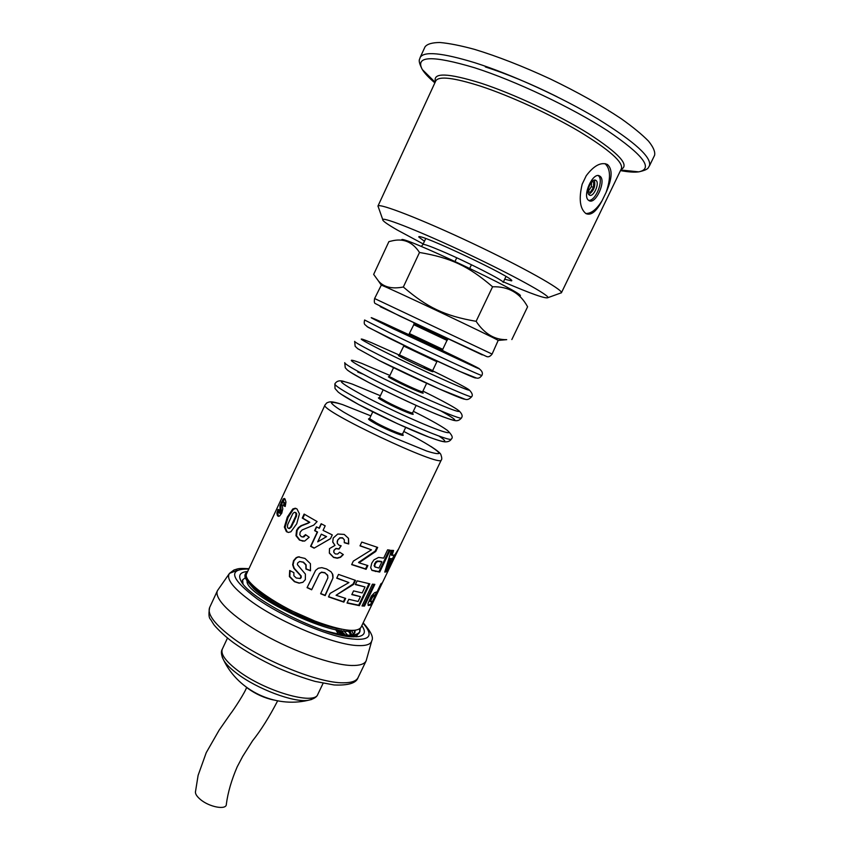 <?xml version="1.0" encoding="UTF-8"?>
<svg xmlns="http://www.w3.org/2000/svg" width="850" height="850" viewBox="0 0 850 850"><rect width="100%" height="100%" fill="white"/><g stroke="black" fill="none" stroke-linecap="round" stroke-linejoin="round"><path stroke-width="1.27" d="M333.498 627.258L334.061 627.821M335.665 629.595L338.364 633.972M311.61 699.476L307.923 700.357C293.749 702.695 257.178 688.999 237.065 673.572C230.807 668.865 226.419 664.551 223.911 660.641L222.243 657.231M222.317 649.113C220.713 651.663 221.244 655.509 223.911 660.641C238.786 690.912 275.103 708.071 307.923 700.357L307.923 700.357C313.586 699.157 316.891 697.128 317.847 694.269C314.851 705.691 264.446 691.156 237.575 670.384C225.526 661.13 220.447 654.043 222.317 649.113L227.471 638.074M273.392 699.954C264.414 697.999 255.914 694.174 247.892 688.457L246.139 687.076M353.642 636.884L353.696 635.768M353.441 634.302L351.772 630.711M357.489 634.504L356.224 636.841M247.456 571.529C240.051 572.124 237.947 575.344 241.145 581.198C249.241 598.878 323.34 636.268 351.794 636.799L358.381 636.618C364.926 635.364 366.084 631.699 361.845 625.6M347.597 635.141L343.868 630.827M229.202 573.782L217.494 590.559C213.584 598.389 232.071 616.76 263.16 634.249C294.185 651.759 332.244 665.019 351.645 665.486C359.699 665.667 364.533 664.116 366.148 660.832L371.684 641.134M277.631 700.867C269.259 717.018 260.897 730.331 252.546 740.807L242.707 756.362L237.203 766.806C231.519 780.013 227.906 792.444 226.355 804.1C226.886 810.422 209.079 807.181 200.069 799.181C197.03 796.546 195.468 794.208 195.415 792.147L195.458 791.648M245.246 574.271L245.193 574.388C244.131 576.799 246.086 580.423 251.058 585.278C259.229 592.939 272.032 601.131 289.467 609.843C270.863 600.132 257.731 591.154 250.049 582.909C246.139 578.765 244.662 575.62 245.607 573.484L247.308 571.838M242.601 579.976L241.931 582.441M344.218 635.832C352.846 636.65 357.935 635.513 359.497 632.432L359.518 632.379M359.688 631.964L359.709 628.851M360.23 628.426L359.922 631.529C356.618 636.809 344.282 636.331 322.947 630.094M242.994 583.876L242.654 579.849L245.31 577.745M246.032 577.522L246.574 577.384M357.223 634.653L357.297 635.226M348.075 631.008L349.52 632.623M334.231 627.459L334.964 628.023M337.333 629.914L342.72 634.674M341.084 630.509L345.217 634.961M254.936 589.741L256.562 589.985M338.853 630.179L343.442 634.769M349.807 630.934L351.911 635.12M352.123 636.023L352.208 636.831M348.383 630.997L350.901 635.173M355.204 630.296L354.822 632.676L351.996 635.109M347.671 636.076L346.258 636.172M354.408 630.371L354.461 633.293M352.219 635.97L350.508 636.703M340.882 634.408L336.515 629.754M334.422 627.906L333.731 627.321M441.32 459.924L360.984 627.385C356.841 632.899 341.509 630.796 314.989 621.084C279.501 607.665 243.812 582.951 246.309 574.409L325.029 404.961C317.879 409.647 442.234 468.435 441.32 459.924C442.053 459.393 441.904 457.608 440.863 454.591C440.651 453.348 437.314 450.617 430.854 446.388M355.364 584.577L357.127 580.847L369.803 583.822L359.391 605.668L347.023 603.032L348.787 599.303L358.126 601.481L360.432 596.636L351.804 594.607L353.568 590.888L362.185 592.939L365.033 586.968L355.364 584.577M333.009 577.872L325.189 595.606L320.62 593.736L327.898 577.851L327.526 575.046L324.87 572.889L321.534 572.347L319.43 573.729L311.642 589.794L307.052 587.648L315.594 570.393L318.283 568.236L321.821 567.651L326.549 568.958L331.149 571.848L332.902 574.876L333.009 577.872L325.029 595.287L320.726 593.534M386.283 571.784L384.763 572.103L391.372 550.343L393.603 550.471L392.009 555.411L394.804 554.933L398.363 549.27L386.283 571.784L384.986 571.466M383.669 558.11L387.621 549.812L390.161 550.205L379.716 572.093L372.013 570.435L370.685 567.715L371.758 563.157L373.947 559.874L378.569 557.419L383.669 558.11M344.229 534.416L348.532 538.401L348.712 543.979L344.271 542.714L344.335 539.803L342.571 538.008L339.809 538.008L337.599 540.324L337.269 543.309L339.001 545.222L341.158 545.785L339.022 549.089L335.952 548.654L334.007 550.375L333.848 552.489L335.357 553.966L337.631 554.041L339.649 552.213L343.336 554.572L340.553 557.303L337.301 558.227L333.572 557.451L329.332 553.106L329.481 548.622L334.996 545.403L332.722 542.098L333.179 538.061L337.758 534.023L344.229 534.416M308.019 523.037L309.336 522.283L302.26 518.064L304.119 514.069L317.103 521.571L313.735 525.13L302.122 529.964L300.156 532.153L299.774 534.746L301.219 536.584L302.728 536.998L305.522 534.639L309.198 537.242L304.629 541.11L299.466 540.09L295.981 535.691L296.554 530.315L298.318 527.712L301.017 525.693L309.804 522.325L302.844 518.171L304.608 514.378M377.134 591.749L381.013 583.653L381.979 583.058L371.748 604.403L368.294 605.54L367.976 603.585L371.344 596.041L374.584 592.726L377.134 591.749M296.746 523.759L290.913 531.771L288.405 532.44L286.397 531.664L284.357 527.074L287.321 517.108L292.772 508.991L295.226 508.236L296.969 508.938L299.434 513.867L296.746 523.759M319.026 528.275L321.151 523.738L325.189 525.831L323.074 530.368L332.265 534.905L330.491 538.688L314.086 548.154L310.59 546.327L317.252 532.068L314.617 530.655L316.381 526.862L319.345 528.233L321.385 523.866M359.996 545.859L361.781 542.077L377.676 547.421L375.753 551.469L358.966 562.796L367.869 565.558L366.095 569.309L351.656 564.623L353.313 561.128L371.471 549.833L359.996 545.859M285.037 499.003L285.961 502.01L285.196 506.483L283.433 505.644L283.964 503.413L283.624 502.042L282.774 501.893L281.839 503.731L282.784 508.863L281.786 513.124L279.586 516.014L278.332 516.322L277.419 515.684L276.877 513.145L277.993 509.416L279.002 509.809L278.8 512.646L279.671 512.975L280.213 512.284L279.926 505.707L283.188 499.003L284.272 498.461L285.037 499.003M305.001 558.439L310.441 563.709L310.473 570.786L305.904 569.011L305.851 564.942L303.174 562.232L299.636 561.468L297.606 563.051L297.404 564.644L305.394 574.09L305.341 579.615L302.887 582.324L299.072 583.174L294.451 581.697L289.404 576.576L289.68 570.499L293.877 572.645L293.877 575.769L296.236 578L300.284 578.51L300.911 576.045L293.824 568.299L292.655 564.751L293.516 560.734L296.14 557.696L298.169 556.856L305.001 558.439M336.738 578.181L338.513 574.419L355.513 580.369L353.611 584.407L336.058 595.266L345.652 598.411L343.878 602.14L328.483 596.881L330.119 593.396L348.914 582.579L336.738 578.181M362.015 605.954L372.406 584.184L374.85 584.375L364.491 606.082L362.015 605.954M365.033 586.968L355.481 584.332M360.432 596.636L351.932 594.352M368.964 583.684L358.711 605.2L347.14 602.778M358.711 605.2L359.391 605.668M332.424 573.654L332.86 577.575M327.845 575.843L324.849 572.656L321.566 572.135L319.473 573.527L311.706 589.581L307.179 587.456L315.616 570.361M394.304 555.093L392.477 558.567M387.94 566.897L385.443 571.338M392.658 550.439L391.202 554.954L392.009 555.411M392.711 558.684L389.98 558.577L387.164 566.472L388.004 566.929L392.711 558.684L390.809 559.034L388.004 566.929M389.98 558.577L390.809 559.034M389.247 550.077L378.962 571.636L371.737 570.169M374.882 566.844L378.93 568.066L381.894 561.839L381.172 561.393L377.209 561.011L375.732 561.871L374.117 565.601L375.009 566.897M374.117 565.601L375.541 567.29M374.563 563.508L375.201 563.943L374.765 566.047M375.732 561.871L376.38 562.307L375.201 563.943M377.209 561.011L377.868 561.446L376.38 562.307M381.894 561.839L377.868 561.446M378.962 571.636L379.716 572.093M334.996 545.403L332.786 541.928L333.221 537.986M343.092 554.423L340.425 557.037L337.206 557.972L333.529 557.218L329.375 552.914L329.492 548.611M340.956 545.753L338.959 548.856L335.931 548.431L334.007 550.162L333.699 551.544M344.335 539.803L342.529 537.795L339.798 537.806L337.599 540.122L337.121 541.981M348.436 538.241L348.553 543.713L344.324 542.513M303.036 541.195L299.965 540.133L296.544 535.776L297.139 530.421L298.892 527.808L301.58 525.789L308.497 523.09M302.632 536.998L303.918 536.892L305.851 534.873M301.58 525.789L301.017 525.693M298.892 527.808L298.318 527.712M297.139 530.421L296.554 530.315M296.544 535.776L295.981 535.691M302.844 518.171L302.26 518.064M371.992 601.683L370.897 603.968L368.05 605.179M376.656 591.951L375.084 595.223M370.101 601.428L372.491 601.46L375.392 595.383L374.553 594.936L371.567 597.008L370.154 601.428M369.92 600.61L370.929 601.885M370.579 598.708L371.386 599.165L370.728 601.067M371.567 597.008L372.385 597.465L371.386 599.165M372.576 595.861L373.405 596.317L372.385 597.465M375.392 595.383L373.405 596.317M370.897 603.968L371.748 604.403M288.32 532.429L287.098 531.845L285.101 527.287L288.086 517.342L293.516 509.214L295.991 508.449M289.043 528.466L291.316 527.117L296.448 516.184L296.692 513.772L295.035 512.337M287.672 524.599L287.385 527.011L288.044 528.137L289.181 528.286L290.647 526.957L295.779 516.014L296.013 513.591L295.322 512.476L294.196 512.348L292.783 513.697L287.672 524.599M296.013 512.667L295.322 512.476M296.692 513.772L296.013 513.591M296.448 516.184L295.779 516.014M291.316 527.117L290.647 526.957M289.871 528.456L289.181 528.286M293.516 509.214L292.772 508.991M288.086 517.342L287.321 517.108M285.101 527.287L284.357 527.074M287.098 531.845L286.397 531.664M314.288 548.037L310.909 546.274L317.571 532.026L314.978 530.634L316.668 527.011M330.544 538.571L321.64 543.798M317.698 541.854L326.591 536.616L321.3 534.161L317.698 541.854L324.966 537.593M326.421 536.733L321.3 534.161M371.471 549.833L360.081 545.679M367.211 565.378L365.543 568.894L351.751 564.432M377.007 547.23L375.19 551.055L358.551 562.424L358.966 562.796M365.543 568.894L366.095 569.309M375.19 551.055L375.753 551.469M279.947 513.262L281.297 511.7L280.808 506.069L282.062 502.626L284.888 498.844M278.577 516.322L277.748 513.496L279.002 509.83M285.217 506.409L284.283 505.962L284.495 502.382L283.39 501.819M284.059 499.364L283.188 499.003M282.062 502.626L281.191 502.254M280.808 506.069L279.926 505.707M280.819 509.277L279.958 508.927M281.297 511.7L280.447 511.381M281.063 512.603L280.213 512.284M280.532 513.294L279.671 512.975M278.874 509.777L277.993 509.416M277.748 513.496L276.877 513.145M278.29 516.024L277.419 515.684M284.495 502.382L283.624 502.042M284.824 503.742L283.964 503.413M284.283 505.962L283.433 505.644M300.167 578.574L301.197 577.639L301.187 575.949L294.228 568.278L293.091 564.751L293.973 560.745L296.586 557.696L299.264 556.75M303.046 582.207L299.328 583.058L294.769 581.612L289.818 576.544L290.062 570.701M310.526 570.594L306.159 568.905L306.127 564.857L303.503 562.169L299.636 561.468M348.914 582.579L336.834 577.979M345.089 598.241L343.432 601.726L328.578 596.668M354.939 580.189L353.132 583.992L336.058 595.266M373.894 584.322L363.736 605.614L362.206 605.551M363.736 605.614L364.491 606.082M401.891 240.125C396.068 232.443 529.539 295.534 519.913 295.906M289.467 609.843L314.861 621.031M341.998 629.266C317.39 626.599 268.154 603.351 253.459 588.381L249.061 583.227M353.079 630.434C333.423 638.01 243.886 594.426 247.116 580.89M246.319 574.388L246.309 574.409C245.809 576.513 247.053 579.349 250.049 582.909M511.838 339.554L527.595 306.786C520.115 292.984 508.438 286.312 492.586 286.779C468.286 265.976 450.893 257.837 419.496 252.471C412.473 241.772 403.081 237.968 391.308 241.06L388.886 241.634L373.66 274.401L378.356 280.861C383.605 287.151 391.935 289.202 403.336 287.013C427.444 307.679 444.646 315.817 476.117 321.321C484.447 333.806 494.647 339.915 506.728 339.66L504.369 339.862M492.097 354.067L498.174 340.414C495.146 337.928 385.135 285.929 381.289 285.164L374.606 298.531L492.097 354.067C490.28 356.416 488.495 357.255 486.731 356.575L400.116 316.232L375.286 303.535C374.297 303.206 374.074 301.538 374.606 298.531M492.586 286.779L476.117 321.321M419.496 252.471L403.336 287.013M389.491 332.743L364.608 319.993C364.013 322.564 364.151 324.137 365.033 324.721L368.018 327.25L416.075 351.178L460.031 371.514L476.308 377.984C478.284 378.675 480.133 377.825 481.854 375.413L481.854 375.413C484.128 377.389 426.211 350.678 389.491 332.743M379.079 354.971C362.865 346.779 354.726 342.242 354.652 341.36L355.151 346.301L357.744 348.712L379.206 360.517L438.876 388.801L464.865 399.16C467.096 400.138 469.359 399.309 471.654 396.674L471.654 396.674C473.535 399.436 415.48 373.362 379.079 354.971M368.709 377.092C352.633 368.698 344.643 363.885 344.739 362.652L345.238 367.731L347.034 369.676C347.448 370.568 354.705 374.85 368.815 382.521C386.548 391.648 405.152 400.531 424.618 409.169C446.888 418.891 454.421 420.623 454.389 420.484C457.279 421.228 459.659 420.346 461.497 417.839L461.497 417.839C462.995 421.388 404.791 395.951 368.709 377.092M447.206 430.196C451.902 434.701 453.294 437.601 451.382 438.929L451.382 438.929C452.508 443.243 394.145 418.444 358.381 399.118C342.444 390.533 334.603 385.443 334.868 383.849L334.868 383.839C336.101 382.022 338.204 379.599 344.271 381.544M591.908 181.73L593.725 182.017L593.491 187.404L590.261 192.323L588.03 192.004M590.261 192.323L588.009 191.537M593.491 187.404L591.366 186.639L588.136 191.548M591.558 182.102L591.366 186.639M585.746 213.477C591.186 213.722 596.647 209.429 602.14 200.579C596.434 211.523 591.026 215.857 585.926 213.584C579.912 208.718 578.659 198.911 582.176 184.184L586.256 175.695C593.959 165.538 601.024 161.808 607.442 164.496C612.733 169.203 612.287 178.5 606.114 192.376C610.969 178.234 610.597 168.661 604.987 163.657M606.114 192.376L602.14 200.579M588.572 200.303L588.912 200.547C595.68 205.381 606.974 179.711 599.654 176.035C593.119 171.349 581.942 195.904 588.572 200.303M589.167 194.894L589.39 195.054C593.459 197.954 600.217 182.548 595.818 180.359C591.908 177.544 585.204 192.217 589.167 194.894M588.763 194.469C593.874 190.899 595.722 186.129 594.309 180.168M588.625 200.356C595.733 201.418 604.318 179.414 598.219 175.61M560.023 293.271L561.414 292.772C563.21 289.85 523.069 267.24 472.547 243.376C422.036 219.481 379.079 202.81 377.974 206.061L378.462 207.442M503.434 281.871C531.133 293.824 545.997 299.072 548.006 297.627C549.1 295.141 512.731 275.103 467.617 253.799C422.524 232.464 383.956 217.079 382.723 219.502C382.139 220.596 387.047 224.124 397.428 230.095L423.194 243.939M504.698 279.225L511.562 280.872C517.448 279.31 416.288 231.487 418.806 237.023L424.437 241.283M654.585 155.306C655.361 151.821 653.331 147.093 648.508 141.121C642.037 134.502 632.91 127.011 621.127 118.649C601.216 105.379 577.607 92.14 550.269 78.944C522.729 66.204 497.516 56.355 474.619 49.396C460.679 45.592 449.098 43.297 439.875 42.5C432.193 42.564 427.252 43.998 425.053 46.803L420.091 57.609C423.629 50.968 441.915 52.689 474.959 62.773C511.647 74.407 561.584 97.198 597.784 118.915C634.939 141.918 652.141 157.611 649.389 165.994L654.585 155.306M248.604 569.064C227.449 568.703 230.361 578.68 257.327 598.995C280.999 615.453 319.504 632.676 344.006 637.829C368.942 642.079 375.286 637.181 363.024 623.146M343.326 682.805C351.443 682.816 356.362 681.094 358.062 677.631C356.32 683.134 348.319 685.578 334.061 684.962L315.191 681.424C303.322 678.034 290.891 673.54 277.908 667.962C260.684 659.961 245.82 651.493 233.314 642.568C223.114 635.067 214.359 625.781 213.488 624.07L210.619 619.416C208.824 618.046 208.505 614.072 209.653 607.474C207.007 614.295 214.912 624.612 233.367 638.456C263.946 661.215 319.196 683.294 343.326 682.805M237.309 570.318L229.5 573.357C225.792 578.977 233.495 588.646 252.599 602.374C282.274 623.464 334.985 644.959 357.723 645.564C366.276 645.947 370.983 644.311 371.822 640.634C373.756 637.436 370.876 631.497 363.184 622.806M403.771 431.439L415.395 437.495C429.601 445.251 438.441 451.095 439.163 453.348C438.101 454.123 433.946 453.348 426.7 451.031L394.772 438.005C374.691 428.804 357.723 420.208 343.868 412.229C336.589 407.734 332.414 404.611 331.351 402.826C332.201 401.954 335.931 402.539 342.529 404.589L370.876 415.884M402.603 433.914L402.007 434.021C408.436 438.568 388.599 430.865 375.604 423.714C368.688 419.868 366.828 418.264 370.005 418.891L376.529 422.992C386.506 428.464 402.677 435.221 402.603 433.914L405.684 427.422M379.684 561.128L380.375 561.574M374.786 571.051L375.466 571.497M373.883 595.213L374.723 595.659M369.155 604.945L369.994 605.402M294.206 521.751L293.547 521.592M505.984 276.494L503.179 282.402C505.591 281.509 467.064 261.842 441.394 250.962C429.771 246.032 423.619 243.865 422.949 244.471L421.324 246.458M422.949 244.471L425.733 238.563M482.258 354.896L380.205 306.659M438.143 335.059L423.534 328.153M413.801 324.7L413.886 323.808L447.631 339.766L446.994 340.393L413.801 324.7L409.009 334.252M446.994 340.393L442.754 349.329L409.583 333.646M433.139 345.631C455.101 356.15 436.135 347.714 416.022 337.992L411.304 335.399L418.551 338.736M435.933 347.395C466.512 361.941 487.889 372.598 476.34 367.646L394.251 329.269C368.783 316.869 364.427 314.404 381.193 321.874L415.406 337.694M475.331 377.761C479.506 380.789 424.788 355.736 389.884 338.576L366.934 326.527M431.481 358.434L409.7 348.139M437.368 361.176L436.879 361.707L403.75 346.046L399.075 355.502M436.879 361.707L432.65 370.6L399.553 354.96M424.352 367.189C444.72 377.198 425.021 369.123 405.854 359.561C397.704 355.449 396.196 354.439 401.359 356.533M432.586 370.791C461.04 384.572 477.944 393.901 464.663 388.748C451.945 383.881 410.55 364.777 383.86 351.433C358.636 338.651 354.503 335.729 371.471 342.678L399.457 355.13M464.95 399.171C463.261 400.223 411.612 377.028 379.504 360.697M423.491 381.852L396.684 369.176M426.636 383.286L422.599 391.797C422.886 392.658 406.789 385.56 396.652 380.332L391.616 377.634M420.123 391.117C431.099 397.152 410.603 388.716 395.728 381.034C387.653 376.805 386.219 375.658 391.446 377.57M422.928 391.085C451.265 404.993 467.84 414.938 454.336 410.327C441.394 406.013 399.978 387.175 373.501 373.501C348.521 360.347 344.611 356.979 361.781 363.396L389.906 375.466M357.733 372.066L363.216 374.212M440.842 410.901C458.841 420.952 459.382 422.854 442.457 416.617C425.138 409.934 391.329 394.304 369.176 382.734C357.669 376.709 350.561 372.576 347.862 370.345M416.139 405.397L412.579 412.898C412.76 413.982 396.621 407.054 386.569 401.699L380.386 398.119M411.442 412.803C419.358 417.733 399.266 409.679 385.645 402.411C378.293 398.448 376.55 397.024 380.407 398.14M413.334 411.294C441.533 425.34 457.789 435.88 444.051 431.811C430.886 428.039 389.449 409.466 363.194 395.484C338.459 381.947 334.772 378.133 352.134 384.03L380.375 395.717M438.972 436.05C449.608 443.211 445.612 443.307 426.976 436.358C408.627 429.261 378.771 415.374 358.881 404.674L340.744 393.986M621.084 169.363C629.914 165.367 619.097 153.478 588.625 133.694C558.694 114.984 513.729 93.893 480.951 83.172C447.854 72.909 432.692 72.388 435.455 81.611M620.489 170.595C628.246 172.029 634.334 172.444 638.743 171.859C653.756 168.778 643.376 155.072 607.601 130.751C572.018 107.621 515.174 80.707 474.513 67.734C432.246 55.154 414.842 55.76 422.322 69.551C424.671 73.344 428.857 77.775 434.881 82.854M621.191 169.15L621.414 168.683C623.347 162.18 609.301 149.781 579.296 131.495C550.152 114.24 510.287 95.954 480.675 86.201C453.624 77.594 438.653 75.831 435.774 80.92L377.931 206.125M554.104 95.296C529.539 83.226 506.621 73.769 485.35 66.927M557.228 96.836C531.611 84.076 507.652 74.099 485.329 66.906M323.106 683.273L317.847 694.269M358.062 677.631L366.148 660.832M209.653 607.474L217.494 590.559M248.763 568.714C237.458 568.034 238.329 568.841 233.973 569.989L229.5 573.357M246.564 687.427C245.512 691.677 234.09 709.293 230.371 714L219.119 730.171L206.242 752.664L198.103 775.391L195.415 792.147M245.544 573.644L245.193 574.388M359.933 631.529L359.497 632.432M342.04 404.43C330.958 400.764 329.407 401.721 326.687 402.974L325.029 404.961M374.574 566.61L375.222 567.046M370.005 601.343L370.823 601.8M289.287 528.53L288.607 528.349M295.959 508.449L295.226 508.236M280.128 513.336L279.278 513.007M251.058 585.278L253.459 588.381M341.987 633.197L343.134 634.737M498.174 340.414L506.728 339.66M381.289 285.164L378.356 280.861M456.737 257.794L455.037 261.407M423.853 327.484L423.491 328.259M471.442 264.754L469.731 268.356M438.462 334.39L438.09 335.166M442.648 350.158L442.754 349.329M479.262 368.826C482.216 371.089 483.087 373.288 481.854 375.413M431.842 358.594L409.349 347.958M403.856 345.323L403.75 346.046M432.533 371.312L432.65 370.6M469.455 390.129C472.239 393.114 472.972 395.303 471.654 396.674M393.571 367.657L389.566 376.178M422.461 392.392L422.599 391.797M458.862 410.678C461.996 413.642 462.878 416.033 461.497 417.839M383.148 389.81L379.621 397.311M411.464 412.813L412.579 412.898M451.382 438.929C450.341 441.033 448.088 442.011 444.624 441.851C441.288 441.277 440.162 441.129 429.027 437.134L397.566 423.757L358.466 404.441C348.702 399.118 341.966 395.016 338.247 392.126L335.017 388.524L334.868 383.849M372.767 411.857L369.707 418.359M605.126 163.678L607.421 164.486M595.17 180.126L595.818 180.359M598.57 175.642L599.654 176.035M620.776 170.011L638.743 171.859C649.931 169.405 647.966 167.174 649.389 165.994M435.158 82.269L422.322 69.551C417.106 59.351 420.091 59.458 420.091 57.609M621.414 168.683L561.383 292.846M548.006 297.627L561.414 292.772M382.723 219.502L377.974 206.061M419.422 236.799L418.806 237.023M511.349 280.256L511.562 280.872"/></g></svg>
